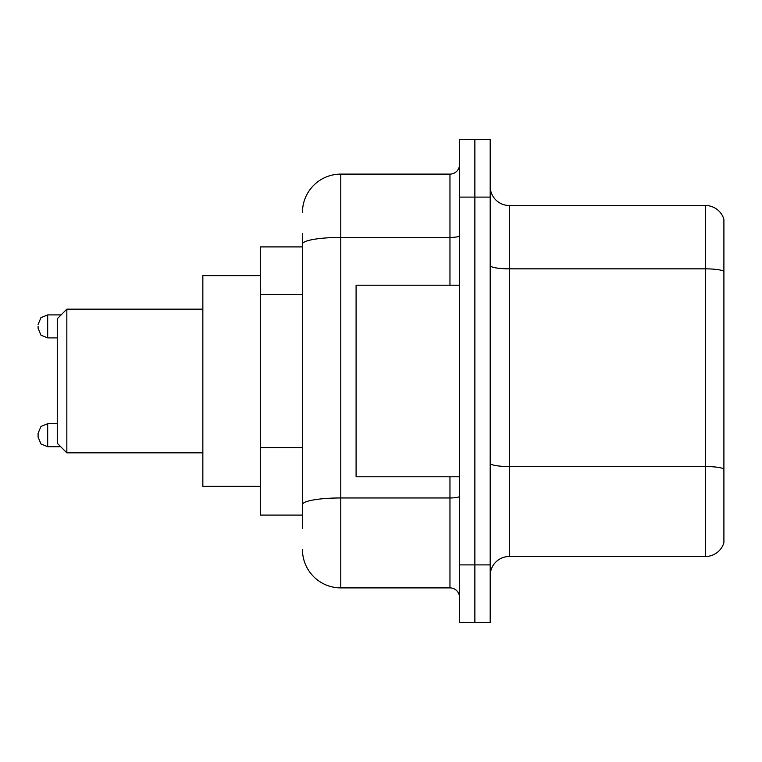 <?xml version="1.0" encoding="UTF-8"?>
<svg xmlns="http://www.w3.org/2000/svg" width="762" height="762" viewBox="0 0 762 762"><rect width="100%" height="100%" fill="white"/><g stroke="black" fill="none" stroke-linecap="round" stroke-linejoin="round"><path stroke-width="1.14" d="M302.457 280.988L302.457 244.088L302.457 246.907L260.318 246.907L260.318 515.093L302.457 515.093M302.457 528.504L302.457 233.496M459.543 564.899L459.543 622.373L474.869 622.373L474.869 564.899L474.869 622.373L490.195 622.373L490.195 564.899L474.869 564.899L474.869 197.101L474.869 564.899L459.543 564.899L459.543 197.101L474.869 197.101L474.869 139.627L474.869 197.101L490.195 197.101L490.195 564.899M490.195 197.101L490.195 139.627L459.543 139.627L459.543 197.101M302.457 212.427A38.31 38.31 0 0 1 340.776 174.107L340.776 587.893L449.961 587.893L449.961 476.783M340.776 174.107L449.961 174.107A9.582 9.582 0 0 0 459.543 164.535M302.457 511.264L302.457 461.058M459.543 597.465A9.582 9.582 0 0 0 449.961 587.893M340.776 587.893A38.31 38.31 0 0 1 302.457 549.573M490.195 575.634A19.155 19.155 0 0 1 509.349 556.47L705.507 556.47L705.507 205.53L509.349 205.53A19.155 19.155 0 0 1 490.195 186.366A19.155 19.155 0 0 0 509.349 205.53L509.349 556.47M723.9 219.323A19.155 19.155 0 0 0 705.507 205.53A19.155 19.155 0 0 1 723.9 219.323L723.9 542.677A19.155 19.155 0 0 1 705.507 556.47M723.9 271.51L723.9 479.85M66.837 452.838L66.837 309.162L57.255 318.745L57.255 443.255L66.837 452.838L202.844 452.838M260.318 275.644L202.844 275.644L202.844 486.356L260.318 486.356M459.543 285.217L356.092 285.217L356.092 476.783L459.543 476.783M38.1 435.216L38.1 433.302L38.1 437.131L38.1 433.302L38.1 437.131L38.1 433.302L40.958 426.472L47.682 423.72L47.682 446.703L40.958 443.951L38.1 437.131L40.958 443.951L47.682 446.703L60.703 446.703M38.1 326.403L38.1 328.317L38.1 326.403M302.457 294.399L260.318 294.399M302.457 447.646L260.318 447.646M459.543 496.291A9.582 1.667 0 0 1 449.961 497.957L340.776 497.957A38.31 6.648 180 0 0 302.457 504.615M302.457 244.088A38.31 6.648 180 0 1 340.776 237.43L449.961 237.43L449.961 174.107M449.961 285.217L449.961 237.43A9.582 1.667 0 0 0 459.543 235.763M723.9 271.243A19.155 3.324 180 0 0 705.507 268.843L509.349 268.843A19.155 3.324 -0 0 1 490.195 265.519M723.9 468.935A19.155 3.324 180 0 0 705.507 466.544L509.349 466.544A19.155 3.324 0 0 1 490.195 463.21M61.084 314.906L47.682 314.906L47.682 337.899L40.958 335.147L38.1 328.317M66.837 309.162L202.844 309.162M57.255 423.72L47.682 423.72L40.958 426.472L38.1 433.302M47.682 337.899L57.255 337.899M47.682 314.906L40.958 317.659L38.1 324.488"/></g></svg>
